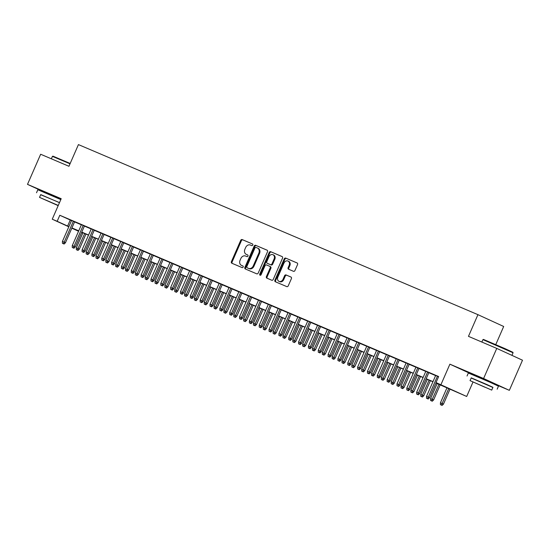 <?xml version="1.0" encoding="UTF-8"?>
<svg xmlns="http://www.w3.org/2000/svg" width="550" height="550" viewBox="0 0 550 550"><rect width="100%" height="100%" fill="white"/><g stroke="black" fill="none" stroke-linecap="round" stroke-linejoin="round"><path stroke-width="0.82" d="M252.773 245.066A0.901 0.736 -65.3 0 0 252.457 243.952L242.192 239.58A1.292 1.052 -65.3 0 0 240.708 240.35L231.406 261.642A1.292 1.052 -65.3 0 0 231.859 263.237L242.117 267.603A0.901 0.736 -65.3 0 0 242.846 265.952L241.519 265.382A4.132 3.362 -65.3 0 1 241.443 265.354A4.132 3.362 -65.3 0 1 240.075 260.281L240.852 258.507A4.132 3.362 -65.3 0 1 245.596 256.039L246.929 256.603A0.901 0.736 -65.3 0 0 247.651 254.952L246.324 254.382A4.132 3.362 -65.3 0 1 246.249 254.354A4.132 3.362 -65.3 0 1 244.887 249.281L245.657 247.507A4.132 3.362 -65.3 0 1 250.401 245.039L251.735 245.603A0.901 0.736 -65.3 0 0 252.773 245.066M491.844 382.621L475.454 375.464M61.043 199.086L44.942 192.204M293.459 271.294A1.292 1.052 -65.3 0 0 294.944 270.524L297.55 264.55A1.292 1.052 -65.3 0 0 297.103 262.955L285.704 258.101A1.292 1.052 -65.3 0 0 284.226 258.878L274.924 280.163A1.292 1.052 -65.3 0 0 275.371 281.758L286.77 286.612A1.292 1.052 -65.3 0 0 288.248 285.842L291.404 278.623A1.292 1.052 -65.3 0 0 290.957 277.028L286.076 274.952A1.292 1.052 -65.3 0 0 284.591 275.729L283.03 279.304A3.451 2.805 -65.3 0 1 279.008 281.346A3.451 2.805 -65.3 0 1 277.86 277.104L283.986 263.086A3.451 2.805 -65.3 0 1 288.007 261.051A3.451 2.805 -65.3 0 1 289.156 265.286L288.131 267.623A1.292 1.052 -65.3 0 0 288.585 269.218L293.459 271.294M496.76 348.397L522.5 360.209L509.341 390.335L483.594 378.517L496.76 348.397L468.469 336.353L477.943 314.662L78.43 144.595L68.949 166.286L40.659 154.248L27.5 184.367L61.201 198.715L52.25 219.202L57.172 221.299L59.806 215.27L438.652 376.537L436.019 382.566L466.689 396.474L435.957 383.047M483.594 378.517L449.893 364.176L440.942 384.656M267.513 251.762A1.292 1.052 -65.3 0 0 267.066 250.167L255.667 245.314A1.292 1.052 -65.3 0 0 254.183 246.091L244.881 267.376A1.292 1.052 -65.3 0 0 245.334 268.971L256.726 273.824A1.292 1.052 -65.3 0 0 258.211 273.054L267.513 251.762M282.253 256.657L270.689 251.708L282.081 256.561A1.292 1.052 -65.3 0 1 282.109 256.568L282.081 256.561M267.403 278.369A1.292 1.052 -65.3 0 1 267.114 276.87L266.42 276.547A1.292 1.052 -65.3 0 0 266.874 278.142L271.748 280.218A1.292 1.052 -65.3 0 0 273.233 279.448L282.535 258.156A1.292 1.052 -65.3 0 0 282.109 256.568M266.42 276.547L270.194 267.912A1.292 1.052 -65.3 0 0 269.748 266.317L266.509 264.942A1.292 1.052 -65.3 0 0 265.024 265.712L261.099 274.704A0.901 0.736 -65.3 0 1 259.744 274.127L269.204 252.484A1.292 1.052 -65.3 0 1 270.689 251.708M27.5 184.367L44.88 192.349M74.608 221.801L71.569 220.502M84.446 225.988L81.407 224.696M94.291 230.175L91.252 228.883M104.129 234.362L101.09 233.069M113.967 238.556L110.928 237.263M123.812 242.742L120.773 241.45M133.65 246.929L130.611 245.637M143.488 251.123L140.449 249.824M153.333 255.31L150.294 254.018M163.171 259.497L160.132 258.204M173.009 263.684L169.971 262.391M182.854 267.877L179.809 266.585M192.692 272.064L189.654 270.772M202.531 276.251L199.492 274.959M212.369 280.445L209.33 279.146M222.214 284.632L219.175 283.339M232.052 288.819L229.013 287.526M241.89 293.006L238.851 291.713M251.735 297.199L248.696 295.9M261.573 301.386L258.534 300.094M271.411 305.573L268.373 304.281M281.256 309.76L278.218 308.468M291.094 313.954L288.056 312.661M300.933 318.141L297.894 316.848M310.778 322.327L307.732 321.035M320.616 326.521L317.577 325.222M330.454 330.708L327.415 329.416M340.292 334.895L337.253 333.603M350.137 339.082L347.098 337.789M359.975 343.276L356.936 341.983M369.813 347.462L366.774 346.17M379.658 351.649L376.619 350.357M389.496 355.843L386.457 354.544M399.334 360.03L396.296 358.737M409.179 364.217L406.141 362.924M419.018 368.404L415.979 367.111M428.856 372.598L425.817 371.298M59.806 215.27L71.528 220.605M74.566 221.904L81.366 224.799M84.404 226.091L91.204 228.986M94.243 230.278L101.042 233.173M104.088 234.465L110.887 237.366M113.926 238.659L120.725 241.553M123.764 242.846L130.563 245.74M133.602 247.032L140.408 249.927M143.447 251.226L150.246 254.121M153.285 255.413L160.084 258.308M163.123 259.6L169.929 262.494M172.968 263.787L179.768 266.681M182.806 267.981L189.606 270.875M192.644 272.168L199.451 275.062M202.489 276.354L209.289 279.249M212.327 280.541L219.127 283.442M222.166 284.735L228.965 287.629M232.011 288.922L238.81 291.816M241.849 293.109L248.648 296.003M251.687 297.303L258.486 300.197M261.525 301.489L268.331 304.384M271.37 305.676L278.169 308.571M281.208 309.863L288.007 312.764M291.046 314.057L297.853 316.951M300.891 318.244L307.691 321.138M310.729 322.431L317.529 325.325M320.567 326.624L327.374 329.519M330.413 330.811L337.212 333.706M340.251 334.998L347.05 337.893M350.089 339.185L356.888 342.079M359.934 343.379L366.733 346.273M369.772 347.566L376.571 350.46M379.61 351.752L386.409 354.647M389.448 355.939L396.254 358.841M399.293 360.133L406.092 363.027M409.131 364.32L415.931 367.214M418.969 368.507L425.776 371.401M428.814 372.701L435.614 375.595M438.591 376.681L435.655 375.492M495.777 344.582L503.683 326.48L477.943 314.662M491.748 382.848L509.341 390.335M472.993 382.037L466.689 396.474M81.599 232.512L82.789 233.056L81.586 232.547M78.547 231.254L71.816 228.181M436.019 382.91L446.456 387.358L436.019 382.566M57.172 221.299L68.894 226.634M71.933 227.927L78.733 230.821M81.771 232.114L88.571 235.008M91.609 236.308L98.416 239.202M101.454 240.494L108.254 243.389M111.292 244.681L118.092 247.576M121.131 248.868L127.937 251.762M130.976 253.062L137.775 255.956M140.814 257.249L147.613 260.143M150.652 261.436L157.451 264.33M160.49 265.623L167.296 268.524M170.335 269.816L177.134 272.711M180.173 274.003L186.972 276.897M190.011 278.19L196.817 281.084M199.856 282.384L206.656 285.278M209.694 286.571L216.494 289.465M219.532 290.757L226.339 293.652M229.377 294.944L236.177 297.846M239.216 299.138L246.015 302.032M249.054 303.325L255.86 306.219M258.899 307.512L265.698 310.406M268.737 311.706L275.536 314.6M278.575 315.893L285.374 318.787M288.413 320.079L295.219 322.974M298.258 324.266L305.058 327.161M308.096 328.46L314.896 331.354M317.934 332.647L324.741 335.541M327.779 336.834L334.579 339.728M337.618 341.021L344.417 343.922M347.456 345.214L354.262 348.109M357.301 349.401L364.1 352.296M367.139 353.588L373.938 356.482M376.977 357.782L383.783 360.676M386.822 361.969L393.621 364.863M396.66 366.156L403.459 369.05M406.498 370.342L413.297 373.244M416.343 374.536L423.143 377.431M426.181 378.723L432.981 381.618M68.819 226.806L52.25 219.202M78.671 230.959L72.483 228.326L78.595 231.131M432.919 381.755L426.119 378.861M423.081 377.568L416.281 374.674M413.243 373.374L406.436 370.48M403.397 369.188L396.598 366.293M393.559 365.001L386.76 362.106M383.721 360.814L376.922 357.919M373.883 356.62L367.077 353.726M364.038 352.433L357.239 349.539M354.2 348.246L347.401 345.352M344.362 344.059L337.556 341.158M334.517 339.866L327.718 336.971M324.679 335.679L317.879 332.784M314.841 331.492L308.034 328.597M304.996 327.298L298.196 324.404M295.157 323.111L288.358 320.217M285.319 318.924L278.513 316.03M275.474 314.738L268.675 311.836M265.636 310.544L258.837 307.649M255.798 306.357L248.999 303.462M245.96 302.17L239.154 299.276M236.115 297.976L229.316 295.082M226.277 293.789L219.478 290.895M216.439 289.603L209.633 286.708M206.594 285.416L199.794 282.521M196.756 281.222L189.956 278.327M186.917 277.035L180.111 274.141M177.072 272.848L170.273 269.954M167.234 268.661L160.435 265.76M157.396 264.468L150.59 261.573M147.551 260.281L140.752 257.386M137.713 256.094L130.914 253.199M127.875 251.9L121.076 249.006M118.037 247.713L111.231 244.819M108.192 243.526L101.392 240.632M98.354 239.339L91.554 236.438M88.516 235.146L81.709 232.251M70.242 220.062L67.609 226.084M449.893 364.176L475.289 375.836L475.509 375.341M246.881 254.643A4.132 3.362 -65.3 0 0 246.95 254.671A4.132 3.362 -65.3 0 0 247.019 254.705L246.324 254.382M247.789 255.028L247.019 254.705M242.076 265.643A4.132 3.362 -65.3 0 0 242.144 265.671A4.132 3.362 -65.3 0 0 242.213 265.705L241.519 265.382M242.983 266.028L242.213 265.705M252.594 244.028L242.887 239.903A1.292 1.052 -65.3 0 0 241.409 240.673L232.107 261.965A1.292 1.052 -65.3 0 0 232.389 263.464M267.231 250.264L256.362 245.637A1.292 1.052 -65.3 0 0 254.877 246.407L245.575 267.699A1.292 1.052 -65.3 0 0 245.864 269.197M256.004 247.424A0.901 0.736 -65.3 0 0 254.966 247.968L246.806 266.654A0.901 0.736 -65.3 0 0 247.115 267.768L248.518 268.366A4.132 3.362 -65.3 0 0 253.261 265.897L258.844 253.124A4.132 3.362 -65.3 0 0 257.476 248.05A4.132 3.362 -65.3 0 0 257.407 248.022L256.004 247.424M247.782 268.077A0.901 0.736 -65.3 0 0 247.816 268.091L247.115 267.768M257.544 248.084L258.101 248.339A4.132 3.362 -65.3 0 1 258.17 248.373A4.132 3.362 -65.3 0 1 259.538 253.44L253.956 266.214A4.132 3.362 -65.3 0 1 249.212 268.682L247.101 267.761M267.114 276.87L270.889 268.235A1.292 1.052 -65.3 0 0 270.442 266.64L270.462 266.647M271.384 252.031A1.292 1.052 -65.3 0 0 269.899 252.801L260.446 274.443A0.901 0.736 -65.3 0 0 260.452 275.275M274.106 258.954A3.451 2.805 -65.3 0 0 272.965 254.712A3.451 2.805 -65.3 0 0 268.943 256.754L266.784 261.69A1.292 1.052 -65.3 0 0 267.231 263.285L270.469 264.66A1.292 1.052 -65.3 0 0 271.954 263.89L274.106 258.954L274.808 259.27A3.451 2.805 -65.3 0 0 273.659 255.035L272.965 254.712M267.884 263.587A1.292 1.052 -65.3 0 0 267.926 263.608L267.231 263.285M274.808 259.27L272.649 264.213A1.292 1.052 -65.3 0 1 271.164 264.983L267.926 263.608M288.007 261.051L288.709 261.367A3.451 2.805 -65.3 0 1 289.85 265.609L288.832 267.946A1.292 1.052 -65.3 0 0 289.114 269.445M279.008 281.346L279.702 281.662A3.451 2.805 -65.3 0 0 283.724 279.62L283.03 279.304M291.122 277.124L286.77 275.275A1.292 1.052 -65.3 0 0 285.292 276.045L283.724 279.62M297.268 263.051L286.399 258.424A1.292 1.052 -65.3 0 0 284.921 259.194L275.619 280.486A1.292 1.052 -65.3 0 0 275.901 281.985M76.333 249.679L78.011 250.415L76.333 249.679L76.34 247.816L79.365 249.15L85.958 234.059M77.316 250.099L84.693 233.523M76.34 247.816L82.919 232.767M79.365 249.15L78.011 250.415M63.401 243.712L62.418 243.292L64.096 244.028L63.401 243.712L64.199 242.186L62.425 241.429L71.589 220.454M73.363 221.21L64.199 242.186L65.45 242.756L74.628 221.753M64.096 244.028L65.45 242.756M62.425 241.429L62.418 243.292M70.029 163.824L52.422 156.365L52.944 156.159L70.187 163.467M52.422 156.365L51.356 158.799M59.51 202.599L40.679 194.741M60.823 199.588L37.833 189.743L36.52 192.754M58.266 205.439L39.524 197.374L40.741 194.604L59.476 202.668M39.524 197.374L58.176 205.638M54.409 203.961L43.381 199.059L54.409 203.961M483.45 339.419L504.866 348.569L512.854 352.268L513.061 352.784L482.928 339.625L483.45 339.419M492.882 387.475L471.192 377.994M497.159 389.18L498.479 386.169L490.373 382.415L468.346 373.003L467.033 376.014M470.037 380.634L471.247 377.857L487.107 384.636L492.944 387.337L491.728 390.108L470.037 380.634L491.728 390.108M484.921 387.221L473.894 382.319L484.921 387.221M86.171 253.866L87.849 254.609L86.171 253.866L86.185 252.01L89.203 253.337L95.796 238.246M87.154 254.286L94.531 237.71M86.185 252.01L92.757 236.954M89.203 253.337L87.849 254.609M96.009 258.06L97.687 258.796L96.009 258.06L96.023 256.197L99.048 257.524L105.641 242.44M96.993 258.479L104.369 241.897M96.023 256.197L102.596 241.141M99.048 257.524L97.687 258.796M105.848 262.247L107.532 262.982L105.848 262.247L105.861 260.384L108.886 261.711L115.479 246.627M106.838 262.666L114.208 246.084M105.861 260.384L112.441 245.334M108.886 261.711L107.532 262.982M115.692 266.434L117.37 267.176L115.692 266.434L115.706 264.571L118.724 265.904L125.317 250.814M116.676 266.853L124.052 250.278M115.706 264.571L122.279 249.521M118.724 265.904L117.37 267.176M73.239 247.899L72.256 247.479L73.934 248.222L73.239 247.899L74.037 246.373L72.27 245.616L81.434 224.647M83.201 225.397L74.037 246.373L75.288 246.95L84.473 225.94M73.934 248.222L75.288 246.95M72.27 245.616L72.256 247.479M83.078 252.086L82.094 251.673L83.772 252.409L83.078 252.086L83.882 250.559L82.108 249.81L91.272 228.834M93.039 229.591L83.882 250.559L85.133 251.137L94.311 230.127M83.772 252.409L85.133 251.137M82.108 249.81L82.094 251.673M92.922 256.279L91.933 255.86L93.617 256.596L92.922 256.279L93.72 254.753L91.946 253.997L101.111 233.021M102.884 233.778L93.72 254.753L94.971 255.324L104.149 234.314M93.617 256.596L94.971 255.324M91.946 253.997L91.933 255.86M102.761 260.466L101.777 260.047L103.455 260.782L102.761 260.466L103.558 258.94L101.791 258.184L110.949 237.208M112.723 237.964L103.558 258.94L104.809 259.518L113.988 238.508M103.455 260.782L104.809 259.518M101.791 258.184L101.777 260.047M125.531 270.621L127.208 271.363L125.531 270.621L125.544 268.764L128.569 270.091L135.156 255.001M126.514 271.04L133.891 254.464M125.544 268.764L132.117 253.708M128.569 270.091L127.208 271.363M112.599 264.653L111.616 264.234L113.293 264.976L112.599 264.653L113.403 263.127L111.629 262.377L120.794 241.402M122.561 242.151L113.403 263.127L114.654 263.704L123.833 242.694M113.293 264.976L114.654 263.704M111.629 262.377L111.616 264.234M135.369 274.814L137.053 275.55L135.369 274.814L135.382 272.951L138.407 274.278L145.001 259.194M136.359 275.234L143.729 258.651M135.382 272.951L141.962 257.902M138.407 274.278L137.053 275.55M145.214 279.001L146.891 279.737L145.214 279.001L145.228 277.138L148.246 278.472L154.839 263.381M146.197 279.421L153.574 262.845M145.228 277.138L151.8 262.089M148.246 278.472L146.891 279.737M155.052 283.188L156.729 283.931L155.052 283.188L155.066 281.332L158.091 282.659L164.677 267.568M156.035 283.607L163.412 267.032M155.066 281.332L161.638 266.276M158.091 282.659L156.729 283.931M164.89 287.382L166.574 288.118L164.89 287.382L164.904 285.519L167.929 286.846L174.522 271.762M165.873 287.801L173.25 271.219M164.904 285.519L171.483 270.462M167.929 286.846L166.574 288.118M174.735 291.569L176.413 292.304L174.735 291.569L174.742 289.706L177.767 291.032L184.36 275.949M175.718 291.988L183.095 275.406M174.742 289.706L181.321 274.656M177.767 291.032L176.413 292.304M122.437 268.847L121.454 268.428L123.138 269.163L122.437 268.847L123.241 267.321L121.468 266.564L130.632 245.589M132.406 246.345L123.241 267.321L124.493 267.891L133.671 246.881M123.138 269.163L124.493 267.891M121.468 266.564L121.454 268.428M132.282 273.034L131.299 272.614L132.976 273.35L132.282 273.034L133.079 271.507L131.306 270.751L140.47 249.776M142.244 250.532L133.079 271.507L134.331 272.078L143.509 251.068M132.976 273.35L134.331 272.078M131.306 270.751L131.299 272.614M142.12 277.221L141.137 276.801L142.814 277.544L142.12 277.221L142.917 275.694L141.151 274.938L150.315 253.969M152.082 254.719L142.917 275.694L144.176 276.272L153.354 255.262M142.814 277.544L144.176 276.272M141.151 274.938L141.137 276.801M151.958 281.407L150.975 280.988L152.659 281.731L151.958 281.407L152.762 279.881L150.989 279.132L160.153 258.156M161.927 258.913L152.762 279.881L154.014 280.459L163.192 259.449M152.659 281.731L154.014 280.459M150.989 279.132L150.975 280.988M161.803 285.601L160.82 285.182L162.498 285.918L161.803 285.601L162.601 284.075L160.827 283.319L169.991 262.343M171.765 263.099L162.601 284.075L163.852 284.646L173.03 263.636M162.498 285.918L163.852 284.646M160.827 283.319L160.82 285.182M184.573 295.756L186.251 296.498L184.573 295.756L184.587 293.893L187.612 295.226L194.198 280.136M185.556 296.175L192.933 279.599M184.587 293.893L191.159 278.843M187.612 295.226L186.251 296.498M171.641 289.788L170.658 289.369L172.336 290.104L171.641 289.788L172.439 288.262L170.672 287.506L179.836 266.53M181.603 267.286L172.439 288.262L173.697 288.839L182.875 267.829M172.336 290.104L173.697 288.839M170.672 287.506L170.658 289.369M194.411 299.942L196.096 300.685L194.411 299.942L194.425 298.086L197.45 299.413L204.043 284.322M195.394 300.362L202.771 283.786M194.425 298.086L201.004 283.03M197.45 299.413L196.096 300.685M181.479 293.975L180.496 293.556L182.181 294.298L181.479 293.975L182.284 292.449L180.51 291.699L189.674 270.724M191.448 271.473L182.284 292.449L183.535 293.026L192.713 272.016M182.181 294.298L183.535 293.026M180.51 291.699L180.496 293.556M204.256 304.136L205.934 304.872L204.256 304.136L204.263 302.273L207.288 303.6L213.881 288.516M205.239 304.556L212.616 287.973M204.263 302.273L210.843 287.224M207.288 303.6L205.934 304.872M191.324 298.169L190.341 297.749L192.019 298.485L191.324 298.169L192.122 296.636L190.348 295.886L199.512 274.911M201.286 275.667L192.122 296.636L193.373 297.213L202.551 276.203M192.019 298.485L193.373 297.213M190.348 295.886L190.341 297.749M214.094 308.323L215.772 309.059L214.094 308.323L214.108 306.46L217.126 307.787L223.719 292.703M215.077 308.743L222.454 292.16M214.108 306.46L220.681 291.411M217.126 307.787L215.772 309.059M201.163 302.356L200.179 301.936L201.857 302.672L201.163 302.356L201.96 300.829L200.193 300.073L209.357 279.097M211.124 279.854L201.96 300.829L203.211 301.4L212.396 280.39M201.857 302.672L203.211 301.4M200.193 300.073L200.179 301.936M223.933 312.51L225.617 313.252L223.933 312.51L223.946 310.647L226.971 311.981L233.564 296.89M224.916 312.929L232.292 296.354M223.946 310.647L230.519 295.597M226.971 311.981L225.617 313.252M211.001 306.543L210.018 306.123L211.695 306.866L211.001 306.543L211.805 305.016L210.031 304.26L219.196 283.291M220.962 284.041L211.805 305.016L213.056 305.594L222.234 284.584M211.695 306.866L213.056 305.594M210.031 304.26L210.018 306.123M233.771 316.704L235.455 317.439L233.771 316.704L233.784 314.841L236.809 316.168L243.403 301.084M234.761 317.116L242.131 300.541M233.784 314.841L240.364 299.784M236.809 316.168L235.455 317.439M220.846 310.729L219.856 310.31L221.54 311.053L220.846 310.729L221.643 309.203L219.869 308.454L229.034 287.478M230.808 288.228L221.643 309.203L222.894 309.781L232.072 288.771M221.54 311.053L222.894 309.781M219.869 308.454L219.856 310.31M243.616 320.891L245.293 321.626L243.616 320.891L243.629 319.028L246.647 320.354L253.241 305.271M244.599 321.31L251.976 304.728M243.629 319.028L250.202 303.978M246.647 320.354L245.293 321.626M253.454 325.077L255.131 325.813L253.454 325.077L253.468 323.214L256.493 324.548L263.079 309.457M254.437 325.497L261.814 308.921M253.468 323.214L260.04 308.165M256.493 324.548L255.131 325.813M263.292 329.264L264.976 330.007L263.292 329.264L263.306 327.408L266.331 328.735L272.924 313.644M264.282 329.684L271.652 313.108M263.306 327.408L269.885 312.352M266.331 328.735L264.976 330.007M273.137 333.458L274.814 334.194L273.137 333.458L273.151 331.595L276.169 332.922L282.762 317.838M274.12 333.877L281.497 317.295M273.151 331.595L279.723 316.539M276.169 332.922L274.814 334.194M282.975 337.645L284.653 338.381L282.975 337.645L282.989 335.782L286.014 337.109L292.6 322.025M283.958 338.064L291.335 321.482M282.989 335.782L289.561 320.732M286.014 337.109L284.653 338.381M292.813 341.832L294.498 342.574L292.813 341.832L292.827 339.969L295.852 341.303L302.445 326.212M293.796 342.251L301.173 325.676M292.827 339.969L299.406 324.919M295.852 341.303L294.498 342.574M302.658 346.019L304.336 346.761L302.658 346.019L302.665 344.163L305.69 345.489L312.283 330.399M303.641 346.438L311.018 329.863M302.665 344.163L309.244 329.106M305.69 345.489L304.336 346.761M312.496 350.212L314.174 350.948L312.496 350.212L312.51 348.349L315.535 349.676L322.121 334.593M313.479 350.632L320.856 334.049M312.51 348.349L319.082 333.3M315.535 349.676L314.174 350.948M322.334 354.399L324.019 355.135L322.334 354.399L322.348 352.536L325.373 353.87L331.966 338.779M323.317 354.819L330.694 338.243M322.348 352.536L328.928 337.487M325.373 353.87L324.019 355.135M332.179 358.586L333.857 359.329L332.179 358.586L332.186 356.73L335.211 358.057L341.804 342.966M333.163 359.006L340.539 342.43M332.186 356.73L338.766 341.674M335.211 358.057L333.857 359.329M342.018 362.78L343.695 363.516L342.018 362.78L342.031 360.917L345.049 362.244L351.643 347.16M343.001 363.199L350.377 346.617M342.031 360.917L348.604 345.861M345.049 362.244L343.695 363.516M351.856 366.967L353.54 367.703L351.856 366.967L351.869 365.104L354.894 366.431L361.487 351.347M352.839 367.386L360.216 350.804M351.869 365.104L358.449 350.054M354.894 366.431L353.54 367.703M361.694 371.154L363.378 371.896L361.694 371.154L361.707 369.291L364.732 370.624L371.326 355.534M362.684 371.573L370.054 354.998M361.707 369.291L368.287 354.241M364.732 370.624L363.378 371.896M371.539 375.341L373.216 376.083L371.539 375.341L371.553 373.484L374.571 374.811L381.164 359.721M372.522 375.76L379.899 359.184M371.553 373.484L378.125 358.428M374.571 374.811L373.216 376.083M381.377 379.534L383.054 380.27L381.377 379.534L381.391 377.671L384.416 378.998L391.002 363.914M382.36 379.954L389.737 363.371M381.391 377.671L387.963 362.622M384.416 378.998L383.054 380.27M391.215 383.721L392.899 384.457L391.215 383.721L391.229 381.858L394.254 383.185L400.847 368.101M392.205 384.141L399.575 367.558M391.229 381.858L397.808 366.809M394.254 383.185L392.899 384.457M401.06 387.908L402.737 388.651L401.06 387.908L401.074 386.045L404.092 387.379L410.685 372.288M402.043 388.328L409.42 371.752M401.074 386.045L407.646 370.996M404.092 387.379L402.737 388.651M410.898 392.102L412.576 392.837L410.898 392.102L410.912 390.239L413.937 391.566L420.523 376.482M411.881 392.514L419.258 375.939M410.912 390.239L417.484 375.183M413.937 391.566L412.576 392.837M230.684 314.923L229.701 314.504L231.378 315.239L230.684 314.923L231.481 313.397L229.714 312.641L238.872 291.665M240.646 292.421L231.481 313.397L232.732 313.968L241.911 292.957M231.378 315.239L232.732 313.968M229.714 312.641L229.701 314.504M240.522 319.11L239.539 318.691L241.216 319.426L240.522 319.11L241.326 317.584L239.553 316.827L248.717 295.852M250.484 296.608L241.326 317.584L242.577 318.154L251.756 297.151M241.216 319.426L242.577 318.154M239.553 316.827L239.539 318.691M250.367 323.297L249.377 322.877L251.061 323.62L250.367 323.297L251.164 321.771L249.391 321.014L258.555 300.046M260.329 300.795L251.164 321.771L252.416 322.348L261.594 301.338M251.061 323.62L252.416 322.348M249.391 321.014L249.377 322.877M260.205 327.484L259.222 327.071L260.899 327.807L260.205 327.484L261.002 325.957L259.236 325.208L268.393 304.232M270.167 304.989L261.002 325.957L262.254 326.535L271.432 305.525M260.899 327.807L262.254 326.535M259.236 325.208L259.222 327.071M270.043 331.678L269.06 331.258L270.738 331.994L270.043 331.678L270.841 330.151L269.074 329.395L278.238 308.419M280.005 309.176L270.841 330.151L272.099 330.722L281.277 309.712M270.738 331.994L272.099 330.722M269.074 329.395L269.06 331.258M279.881 335.864L278.898 335.445L280.582 336.181L279.881 335.864L280.686 334.338L278.912 333.582L288.076 312.606M289.85 313.363L280.686 334.338L281.937 334.916L291.115 313.906M280.582 336.181L281.937 334.916M278.912 333.582L278.898 335.445M289.726 340.051L288.743 339.632L290.421 340.374L289.726 340.051L290.524 338.525L288.75 337.776L297.914 316.8M299.688 317.549L290.524 338.525L291.775 339.103L300.953 318.093M290.421 340.374L291.775 339.103M288.75 337.776L288.743 339.632M299.564 344.245L298.581 343.826L300.259 344.561L299.564 344.245L300.362 342.719L298.595 341.962L307.759 320.987M309.526 321.743L300.362 342.719L301.62 343.289L310.798 322.279M300.259 344.561L301.62 343.289M298.595 341.962L298.581 343.826M309.403 348.432L308.419 348.012L310.104 348.748L309.403 348.432L310.207 346.906L308.433 346.149L317.597 325.174M319.371 325.93L310.207 346.906L311.458 347.476L320.636 326.466M310.104 348.748L311.458 347.476M308.433 346.149L308.419 348.012M319.248 352.619L318.264 352.199L319.942 352.942L319.248 352.619L320.045 351.093L318.271 350.336L327.436 329.368M329.209 330.117L320.045 351.093L321.296 351.67L330.474 330.66M319.942 352.942L321.296 351.67M318.271 350.336L318.264 352.199M329.086 356.806L328.103 356.386L329.78 357.129L329.086 356.806L329.883 355.279L328.116 354.53L337.281 333.554M339.048 334.311L329.883 355.279L331.134 355.857L340.319 334.847M329.78 357.129L331.134 355.857M328.116 354.53L328.103 356.386M338.924 360.999L337.941 360.58L339.618 361.316L338.924 360.999L339.728 359.473L337.954 358.717L347.119 337.741M348.886 338.498L339.728 359.473L340.979 360.044L350.157 339.034M339.618 361.316L340.979 360.044M337.954 358.717L337.941 360.58M348.769 365.186L347.779 364.767L349.463 365.502L348.769 365.186L349.566 363.66L347.793 362.904L356.957 341.928M358.731 342.684L349.566 363.66L350.817 364.237L359.996 343.228M349.463 365.502L350.817 364.237M347.793 362.904L347.779 364.767M358.607 369.373L357.624 368.954L359.301 369.696L358.607 369.373L359.404 367.847L357.638 367.091L366.795 346.122M368.569 346.871L359.404 367.847L360.656 368.424L369.834 347.414M359.301 369.696L360.656 368.424M357.638 367.091L357.624 368.954M368.445 373.567L367.462 373.147L369.139 373.883L368.445 373.567L369.249 372.034L367.476 371.284L376.64 350.309M378.407 351.065L369.249 372.034L370.501 372.611L379.679 351.601M369.139 373.883L370.501 372.611M367.476 371.284L367.462 373.147M378.29 377.754L377.3 377.334L378.984 378.07L378.29 377.754L379.087 376.228L377.314 375.471L386.478 354.496M388.252 355.252L379.087 376.228L380.339 376.798L389.517 355.788M378.984 378.07L380.339 376.798M377.314 375.471L377.3 377.334M388.128 381.941L387.145 381.521L388.822 382.264L388.128 381.941L388.926 380.414L387.159 379.658L396.316 358.689M398.09 359.439L388.926 380.414L390.177 380.992L399.355 359.982M388.822 382.264L390.177 380.992M387.159 379.658L387.145 381.521M397.966 386.127L396.983 385.708L398.661 386.451L397.966 386.127L398.764 384.601L396.997 383.852L406.161 362.876M407.928 363.626L398.764 384.601L400.022 385.179L409.2 364.169M398.661 386.451L400.022 385.179M396.997 383.852L396.983 385.708M420.736 396.289L422.421 397.024L420.736 396.289L420.75 394.426L423.775 395.752L430.368 380.669M421.719 396.708L429.096 380.126M420.75 394.426L427.329 379.376M423.775 395.752L422.421 397.024M430.581 400.476L432.259 401.211L430.581 400.476L430.588 398.612L433.613 399.946L440.206 384.856M431.564 400.895L438.941 384.319M430.588 398.612L437.168 383.563M433.613 399.946L432.259 401.211M440.419 404.663L442.097 405.405L440.419 404.663L440.433 402.806L443.458 404.133L450.044 389.043M441.402 405.082L448.779 388.506M440.433 402.806L447.006 387.75M443.458 404.133L442.097 405.405M407.804 390.321L406.821 389.902L408.506 390.638L407.804 390.321L408.609 388.795L406.835 388.039L415.999 367.063M417.773 367.819L408.609 388.795L409.86 389.366L419.038 368.356M408.506 390.638L409.86 389.366M406.835 388.039L406.821 389.902M417.649 394.508L416.666 394.089L418.344 394.824L417.649 394.508L418.447 392.982L416.673 392.226L425.837 371.25M427.611 372.006L418.447 392.982L419.698 393.553L428.876 372.549M418.344 394.824L419.698 393.553M416.673 392.226L416.666 394.089M427.487 398.695L426.504 398.276L428.182 399.018L427.487 398.695L428.285 397.169L426.518 396.413L435.683 375.444M437.449 376.193L428.285 397.169L429.543 397.746L436.15 382.621M428.182 399.018L429.543 397.746M426.518 396.413L426.504 398.276M232.107 261.965L231.406 261.642M241.409 240.673L240.708 240.35M242.887 239.903L242.192 239.58M245.575 267.699L244.881 267.376M254.877 246.407L254.183 246.091M256.362 245.637L255.667 245.314M249.212 268.682L248.518 268.366M253.956 266.214L253.261 265.897M259.538 253.44L258.844 253.124M270.889 268.235L270.194 267.912M260.446 274.443L259.744 274.127M269.899 252.801L269.204 252.484M271.164 264.983L270.469 264.66M272.649 264.213L271.954 263.89M288.832 267.946L288.131 267.623M289.85 265.609L289.156 265.286M285.292 276.045L284.591 275.729M286.77 275.275L286.076 274.952M275.619 280.486L274.924 280.163M284.921 259.194L284.226 258.878M286.399 258.424L285.704 258.101M246.95 254.671L246.249 254.354M242.144 265.671L241.443 265.354M258.17 248.373L257.476 248.05M267.905 263.594L267.211 263.278M44.777 192.583L44.997 192.081M481.869 342.059L482.928 339.625M491.679 382.999L491.899 382.504M511.933 355.362L513.061 352.791"/></g></svg>
